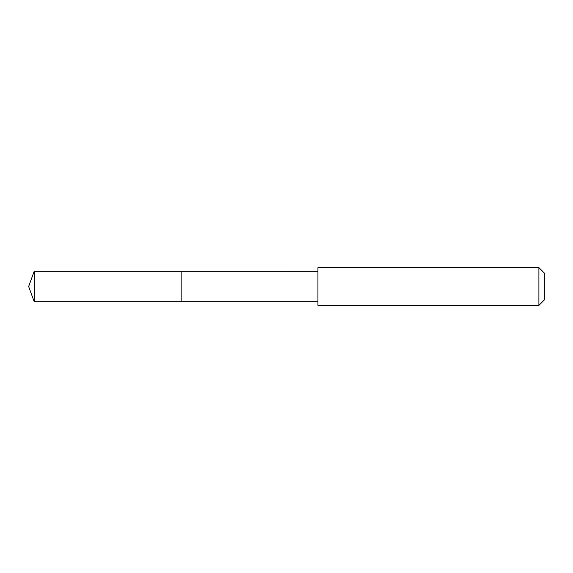 <?xml version="1.0" encoding="UTF-8"?>
<svg xmlns="http://www.w3.org/2000/svg" width="573" height="573" viewBox="0 0 573 573"><rect width="100%" height="100%" fill="white"/><g stroke="black" fill="none" stroke-linecap="round" stroke-linejoin="round"><path stroke-width="0.86" d="M181.161 301.749L181.161 271.251L34.201 271.251L34.201 301.749L181.161 301.749L181.161 271.251L317.936 271.258L317.936 301.742L34.201 301.749L28.65 286.5L34.201 301.749M317.943 270.234L317.943 305.366L538.907 305.366L538.907 267.634L317.943 267.634L317.943 270.234M538.907 267.634L544.35 273.077L544.35 299.923L538.907 305.366M28.65 286.5L34.201 271.251M317.936 301.742L317.943 305.366M317.936 271.258L317.943 267.634"/></g></svg>
